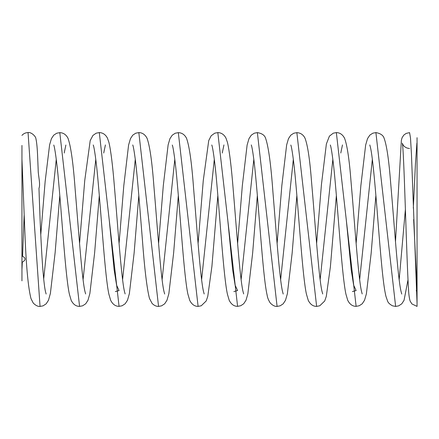 <?xml version="1.0" encoding="UTF-8"?>
<svg xmlns="http://www.w3.org/2000/svg" width="439" height="439" viewBox="0 0 439 439"><rect width="100%" height="100%" fill="white"/><g stroke="black" fill="none" stroke-linecap="round" stroke-linejoin="round"><path stroke-width="0.66" d="M413.653 219.495L417.05 288.22L417.05 137.676L417.05 303.492L411.447 154.155L410.509 138.104L409.576 132.633L406.174 133.396L403.82 135.08L402.129 137.616L401.378 140.173L395.484 241.768M407.996 279.934L404.039 300.331L401.74 303.843L398.65 305.868L395.632 306.427L375.899 132.594L372.804 133.187L369.83 135.141L367.52 138.62L365.654 145.04L360.847 185.779L356.128 243.59M375.877 195.421L371.169 253.166L366.378 293.889L364.529 300.287L362.224 303.777L359.25 305.747L356.122 306.345L336.351 132.589L333.256 133.182L329.409 136.145L326.375 143.965L321.436 184.616L316.612 243.568M336.373 195.426L330.397 266.808L326.298 296.374L324.712 300.995L319.757 305.791L316.634 306.395L296.857 132.644L293.757 133.237L290.783 135.19L288.472 138.658L286.651 144.892L281.838 185.587L277.108 243.563M296.863 195.404L292.16 252.963L287.38 293.724L285.482 300.331L283.177 303.832L280.208 305.796L277.086 306.4L257.369 132.6L254.274 133.193L251.3 135.146L248.99 138.625L247.119 145.04L242.317 185.779L237.598 243.59M257.347 195.426L252.644 253.089L247.859 293.817L246.005 300.271L243.694 303.772L240.726 305.742L237.592 306.345L217.821 132.589L214.731 133.176L211.17 135.777L208.739 140.551L203.273 180.495L198.082 243.563M217.843 195.426L211.916 266.325L207.779 296.336L206.193 300.978L201.238 305.785L198.104 306.389L178.327 132.644L175.227 133.231L172.247 135.19L169.942 138.653L168.126 144.881L163.308 185.576L158.578 243.563M178.333 195.404L173.641 252.864L168.867 293.631L166.963 300.314L164.652 303.826L161.568 305.846L158.556 306.406L138.839 132.605L135.744 133.193L132.77 135.152L130.46 138.631L128.589 145.04L123.787 185.785L119.068 243.59M138.817 195.426L134.131 252.908L129.362 293.647L127.491 300.238L125.181 303.761L122.086 305.785L119.062 306.345L99.296 132.583L96.201 133.176L92.936 135.437L90.209 140.551L84.743 180.495L79.552 243.563M99.313 195.426L94.626 252.815L89.869 293.537L87.97 300.303L85.693 303.793L82.614 305.818L79.574 306.384L59.797 132.644L56.691 133.231L53.717 135.19L51.412 138.653L49.596 144.875L45.146 181.499L40.772 234.744M21.95 280.861L21.95 159.088L25.111 238.075C26.367 268.163 28.332 288.346 30.993 298.619L33.232 303.042C35.658 305.489 37.93 306.614 40.048 306.417L28.052 132.573C31.438 131.914 35.932 136.688 35.883 138.614C36.662 141.813 37.233 147.444 37.595 155.499L38.182 170.025C38.089 175.161 40.712 184.287 38.972 188.232C40.174 226.936 42.462 278.194 45.442 291.425L46.133 294.026M21.95 262.341C26.115 260.102 26.115 257.978 21.95 255.975L21.95 262.341L21.95 255.975M405.411 209.167L399.172 279.67M372.349 159.313L359.656 279.659M352.402 291.567L356.122 290.552L353.653 285.196L351.189 269.738L346.25 219.495M332.844 159.324L320.141 279.665M293.329 159.335L280.636 279.676M253.819 159.308L241.126 279.659M233.872 291.567L237.592 290.558L235.123 285.191L232.654 269.733L227.72 219.495M214.314 159.324L201.611 279.659M174.799 159.335L162.106 279.676M135.289 159.308L122.596 279.659M115.342 291.567L119.062 290.558L116.593 285.18L114.124 269.727L109.19 219.495M95.784 159.324L83.081 279.659M56.269 159.335L43.708 278.886M24.129 215.401L22.576 256.217M22.312 262.182L21.95 269.705M21.95 246.438L21.95 145.43M417.05 303.492L417.05 306.395L411.93 303.947L410.147 301.121C409.269 298.246 408.725 294.207 408.517 288.994C406.459 257.594 404.006 147.191 402.256 143.13C402.113 143.141 403.54 146.028 404.198 146.275C405.762 147.696 407.557 148.415 409.576 148.426M340.774 153.041L342.475 144.936M222.244 153.035L223.945 144.936M103.714 153.035L105.415 144.936M40.048 306.417L43.093 305.846L46.177 303.81L48.477 300.271L50.397 293.389L55.138 252.518L59.803 195.41M64.198 153.041L65.872 145.029M413.313 208.168L415.437 164.12L416.902 143.114M125.131 293.943L124.456 291.469C121.263 277.887 117.701 224.697 114.332 185.648C112.642 165.048 110.842 150.648 108.938 142.434L107.445 138.126C105.563 134.548 102.847 132.704 99.296 132.583M85.643 293.971L84.957 291.474C81.884 278.546 78.444 228.549 75.19 189.851C73.269 163.374 70.866 146.165 67.979 138.219C66.102 134.619 63.37 132.765 59.797 132.644M401.745 294.064L400.961 291.079C397.679 276.784 394.074 221.558 390.639 182.613C388.894 160.202 386.737 145.468 384.169 138.406C383.313 135.36 380.558 133.423 375.899 132.594M362.191 293.938L361.429 291.057C358.142 276.405 354.525 220.949 351.074 182.064C349.351 159.725 347.178 145.117 344.555 138.236C342.629 134.543 339.896 132.66 336.351 132.589M322.709 293.976L321.886 290.87C318.582 276.01 314.961 220.142 311.503 181.312C309.819 159.406 307.646 144.996 304.973 138.082C303.206 134.652 300.501 132.841 296.857 132.644M283.199 294.037L282.387 290.909C279.391 277.448 276.093 230.036 272.948 192.309C270.945 164.609 268.498 146.626 265.622 138.362C264.755 135.305 262.006 133.385 257.369 132.6M243.656 293.938L242.849 290.827C239.809 276.844 236.473 228.417 233.285 190.477C231.457 167.561 229.531 151.592 227.501 142.56L225.997 138.17C224.126 134.57 221.399 132.71 217.821 132.589M204.179 293.976L203.449 291.304C200.343 277.953 196.881 227.155 193.599 188.457C191.717 162.726 189.352 145.973 186.504 138.197C184.616 134.614 181.889 132.759 178.327 132.644M164.674 294.042L163.939 291.304C160.762 277.678 157.228 224.966 153.886 186.092C152.053 161.695 149.776 145.753 147.049 138.269C145.089 134.543 142.351 132.655 138.839 132.605M21.95 135.399C23.497 133.61 25.533 132.666 28.052 132.573M395.632 306.427L392.537 305.835C389.728 304.298 388.076 302.707 387.577 301.061L385.996 296.495C383.159 285.569 380.756 256.173 378.149 223.495C375.581 190.724 372.854 157.585 370.456 147.411L369.786 144.947M356.122 306.345C352.583 306.356 349.784 304.353 347.737 300.331L345.916 294.092C342.179 276.751 338.732 220.746 335.127 181.175C333.492 161.629 331.105 146.044 330.271 144.991M316.634 306.395C313.095 306.406 310.302 304.397 308.255 300.369L306.384 293.949C302.647 276.548 299.222 220.735 295.623 181.203C293.998 161.92 291.617 146.116 290.788 145.04L290.794 145.057M277.086 306.4C274.907 306.587 272.624 305.445 270.237 302.97C268.52 300.309 267.477 297.658 267.11 295.019C262.527 275.84 258.324 195.904 253.934 160.24C252.727 151.159 251.832 146.061 251.251 144.941L251.256 144.947M237.592 306.345C234.047 306.356 231.254 304.353 229.207 300.331L227.391 294.103C223.649 276.779 220.202 220.746 216.597 181.17C214.962 161.612 212.575 146.055 211.735 144.985M198.104 306.389C194.565 306.4 191.772 304.392 189.725 300.364L187.854 293.949C184.117 276.537 180.692 220.735 177.093 181.208C175.468 161.914 173.081 146.105 172.258 145.04M158.556 306.406C156.366 306.493 154.215 305.506 152.103 303.442L149.474 298.438C146.884 288.319 144.491 268.355 142.302 238.542C140.019 210.671 137.659 178.311 135.404 160.235C134.197 151.164 133.302 146.066 132.726 144.947M119.062 306.345C115.517 306.356 112.724 304.353 110.677 300.336L108.861 294.108C105.119 276.8 101.672 220.746 98.067 181.164C96.432 161.601 94.045 146.061 93.205 144.98M79.574 306.384C76.035 306.4 73.242 304.386 71.189 300.358L69.324 293.949C65.587 276.532 62.162 220.74 58.563 181.214C56.938 161.909 54.551 146.094 53.728 145.04M413.895 219.237L413.763 222.622M416.145 290.783L417.05 290.651"/></g></svg>
